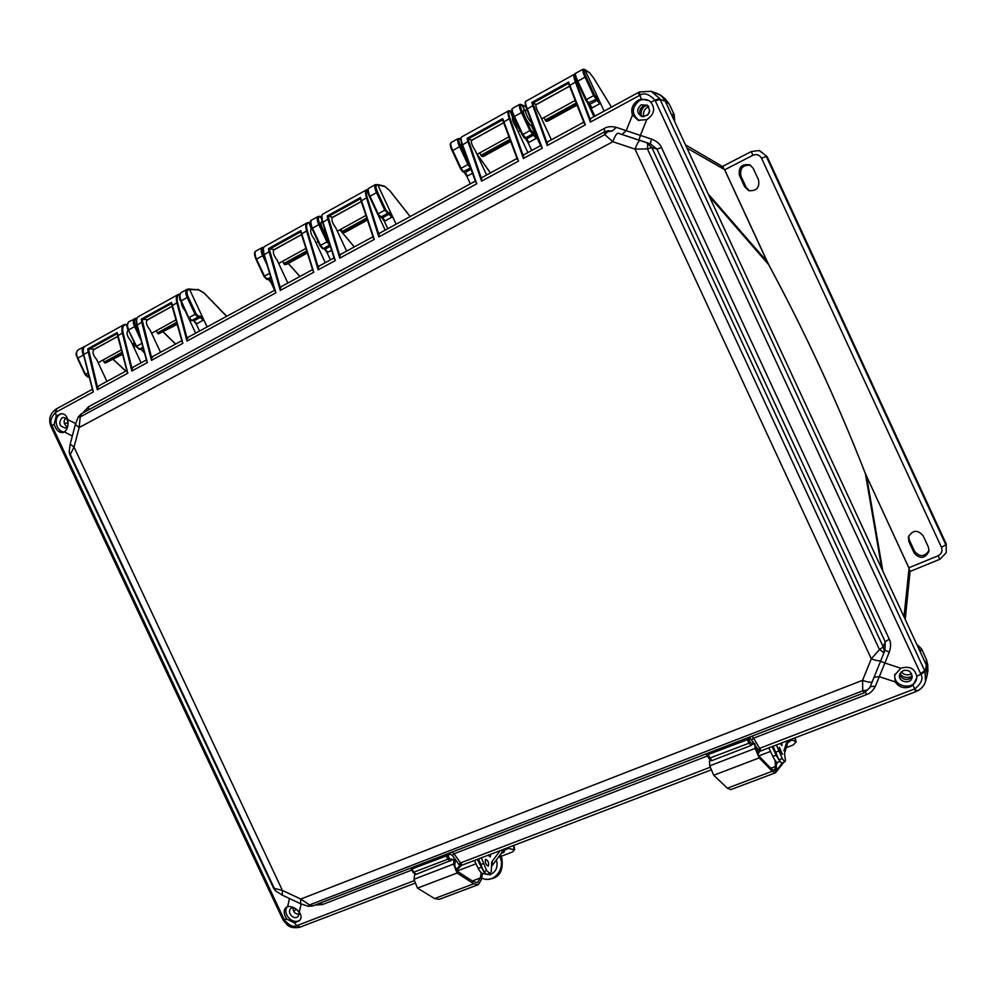 <?xml version="1.0" encoding="UTF-8"?>
<svg xmlns="http://www.w3.org/2000/svg" width="997" height="997" viewBox="0 0 997 997"><rect width="100%" height="100%" fill="white"/><g stroke="black" fill="none" stroke-linecap="round" stroke-linejoin="round"><path stroke-width="1.5" d="M866.63 476.603L882.819 571.069M865.371 473.587L909.077 568.34L909.887 573.188M768.724 264.766L768.687 264.691C805.227 332.549 837.468 402.215 865.408 473.7L881.847 568.951M767.241 261.85L768.687 264.691L709.266 196.235M708.281 194.091L767.204 261.75L724.57 169.615L686.945 148.017M720.756 165.452L724.645 169.689L768.724 264.716C805.264 332.537 837.492 402.177 865.408 473.65L909.052 568.19M594.947 116.101L588.891 104.124M604.132 111.103L585.002 69.852L589.788 72.993L593.651 78.053L611.473 107.128L593.651 78.053M669.436 104.448L665.547 99.201L661.185 95.6L665.024 100.697L926.574 665.547L926.375 659.378L921.664 649.221C921.365 651.502 920.268 651.053 918.399 647.9M674.184 114.705L674.421 120.973M577.188 81.654C575.057 76.881 574.471 74.563 575.419 74.7M641.196 115.527C640.572 110.991 642.242 107.576 646.206 105.321M911.719 676.34L910.523 676.926C906.51 678.197 903.058 677.299 900.154 674.259M926.475 677.96L927.92 670.981L926.574 665.547M661.185 95.6L654.107 92.36M588.654 103.825L589.925 104.274L597.39 100.186L597.739 98.853L600.518 103.314L591.346 108.324M540.648 145.624L537.084 137.947L528.173 142.808L531.725 150.472M472.516 173.304L466.808 176.307L470.322 183.859M396.121 224.188L392.668 216.773L384.344 221.322L387.796 228.712M331.59 250.235L327.028 252.615L330.431 259.893M272.43 282.525L271.284 283.036L274.636 290.227M207.127 326.929L203.824 319.863L196.247 324L199.55 331.054M144.353 352.402L144.926 354.496M584.292 69.354L584.516 69.653C583.432 69.578 583.968 71.958 586.099 76.794L594.648 95.251L593.626 95.6L599.708 103.875M188.583 289.13L189.617 289.529L203.824 319.863L200.484 316.248L200.297 317.382L203.151 320.336M226.631 316.336L204.235 293.23L198.577 289.815L188.732 289.579C186.564 290.115 186.414 292.62 188.271 297.106L196.11 313.843L189.056 317.52L191.898 320.498L194.128 320.76L200.297 317.382L197.954 317.183L195.051 314.229L187.212 297.492L181.23 300.807C179.472 297.305 179.335 294.626 180.843 292.794L186.987 289.379C185.367 291.261 185.442 293.965 187.212 297.492L188.271 297.106M321.906 219.876L320.473 216.823L321.582 216.985M385.166 220.985L382.549 217.695L389.316 213.994L389.578 212.772L392.668 216.773L377.838 184.956L384.917 186.526L389.777 190.701L410.141 216.573M460.926 140.328L460.813 139.268M525.045 110.555L521.767 104.984L526.104 107.065M529.046 142.459L526.628 138.895L533.881 134.919L534.193 133.623L537.084 137.947L531.65 126.258L532.049 124.052M916.953 644.785L917.801 645.146M921.54 648.947L917.863 645.296L918.698 648.137L917.988 647.003M673.311 118.319L674.62 119.952L674.159 114.555L669.323 104.211L674.072 114.468C672.302 113.508 672.04 114.854 673.287 118.531M665.547 99.214L669.323 104.211L665.024 100.697M527.077 109.757L525.905 110.393C524.484 108.985 526.404 117.933 532.423 123.728L531.65 126.258C527.912 122.818 525.195 118.307 523.487 112.711L523.923 109.608L525.855 110.43M585.738 100.074L577.213 81.704L577.811 81.143C575.954 77.243 575.194 74.65 575.518 73.367L582.958 69.229C582.497 70.575 583.195 73.205 585.065 77.13L586.099 76.794M588.953 104.174L587.732 103.252L593.938 116.649M575.481 73.379C574.11 73.479 574.683 76.246 577.201 81.692L585.738 100.111L587.732 103.252L585.762 100.124L586.361 99.588L592.243 107.95M648.773 106.667C644.386 108.673 642.729 112.05 643.8 116.786M901.163 671.878C903.681 674.657 906.722 675.492 910.286 674.358L911.52 673.748M143.967 350.956L141.811 349.374L143.306 348.564M196.982 323.701L193.705 320.835L196.247 324M272.056 282.724L269.29 279.646L271.221 278.587M327.826 252.291L325.122 249.113L330.306 246.271M389.578 212.772L387.783 212.286L385.777 209.806L384.73 210.18L391.933 217.296M467.655 175.958L465.15 172.518L471.058 169.291M534.193 133.623L530.878 130.221L529.856 130.582L536.286 138.496M927.721 665.124L927.92 670.981M927.696 664.712L926.35 659.241L927.696 664.712M141.038 349.311L144.004 352.514M138.284 330.057L137.312 326.505M136.726 318.616L136.415 318.654C134.121 319.252 133.897 321.782 135.729 326.218L139.318 333.895M179.759 295.037L180.893 301.044M271.284 283.036L268.754 279.708M256.117 259.394L254.896 253.014M264.654 257.164L263.781 255.294C262.049 251.256 261.924 248.789 263.407 247.904M327.028 252.615L324.499 249.15M312.024 228.438L310.715 221.833M322.243 221.234C320.573 221.459 319.526 225.297 326.655 234.968M329.434 243.567L319.887 224.225C317.956 219.652 317.893 217.184 319.713 216.798L319.003 216.312L319.713 216.798M384.344 221.322L381.839 217.72M369.501 196.621L368.105 189.816M377.128 184.894L375.458 184.582L377.128 184.894C375.458 185.18 375.62 187.635 377.589 192.259L385.777 209.806M466.808 176.307L464.315 172.493M452.227 150.821C450.494 146.933 449.983 144.602 450.669 143.83M461.823 143.817C460.278 143.979 461.823 148.217 466.422 156.541M469.662 165.452L460.626 146.272C458.595 141.574 458.296 139.144 459.742 138.994L459.118 138.508L459.742 138.994M528.173 142.808L525.693 138.82M520.646 104.349L519.611 104.436C518.951 105.881 519.549 108.536 521.406 112.387L529.856 130.582L522.216 134.931L513.791 116.799C511.885 112.487 511.324 110.131 512.109 109.695M530.878 130.221L522.44 112.038C520.359 107.277 519.948 104.872 521.219 104.822L520.671 104.361L521.219 104.822M84.757 346.482L83.698 346.806C81.816 348.813 81.754 351.517 83.486 354.944L83.648 355.281M89.294 377.178L85.455 374.336L77.816 358.085C76.084 354.683 76.108 352.003 77.878 350.034C74.264 355.219 77.093 355.057 77.492 358.372L85.194 374.511M649.807 110.667L647.564 115.216M141.898 343.379L136.564 346.308L128.488 330.144L136.203 346.595L139.094 349.274L141.811 349.374L139.468 349.187L136.564 346.308L139.094 349.274L142.97 347.28M193.281 320.66L191.486 320.573L197.954 317.183L198.291 316.049L196.11 313.843M264.055 276.505L266.735 279.334L268.791 279.721L264.055 276.505L266.735 279.334L270.823 277.291M320.087 245.711L311.999 228.525L320.062 245.785L322.654 248.689L325.122 249.113L323.19 248.627L320.511 245.412L322.131 248.228L323.19 248.627L329.658 245.088L326.916 241.897L320.511 245.412L312.447 228.126C310.653 224.499 310.329 221.845 311.463 220.175L318.018 216.523C316.759 218.256 317.034 220.935 318.828 224.587L319.887 224.225M377.664 214.205L380.131 217.172L382.549 217.695L377.664 214.205L380.754 217.122L387.397 213.483L387.783 212.286M460.539 168.705L452.227 150.883L460.539 168.755L462.832 171.82L465.15 172.518L463.568 171.796L461.063 168.306L460.539 168.755L462.832 171.82L470.484 168.007L467.929 164.542L461.063 168.306L452.75 150.422C450.918 146.646 450.37 144.017 451.093 142.534L458.109 138.633C457.262 140.166 457.748 142.833 459.592 146.634L460.626 146.272M522.44 112.038L513.791 116.799L522.216 134.931L524.372 138.047L526.628 138.895L522.789 134.445L514.365 116.288C512.52 112.462 511.86 109.844 512.396 108.461L519.611 104.436M136.415 318.654L134.657 318.479C132.9 320.423 132.9 323.128 134.657 326.605L128.825 329.833C127.08 326.38 127.03 323.701 128.675 321.794L128.625 321.819C126.769 325.782 126.744 328.536 128.476 330.132L136.265 346.507M184.171 308.21L182.476 304.608M187.698 289.192L186.987 289.379L187.698 289.192M264.08 276.418L256.503 259.12C254.721 255.544 254.484 252.877 255.793 251.132L262.161 247.58C260.74 249.375 260.927 252.079 262.722 255.668L263.781 255.294M263.694 247.331L262.161 247.58L263.607 247.493M316.485 238.133L312.809 230.257M368.728 188.333C367.17 189.604 367.419 192.384 369.488 196.683L377.651 214.193L369.974 196.272C368.167 192.583 367.743 189.929 368.728 188.333L375.458 184.582C374.361 186.24 374.722 188.919 376.542 192.62L377.589 192.259M519.948 130.059C514.539 123.366 512.757 116.013 513.904 117.035M496.381 859.913C498.263 867.116 496.095 872.063 489.876 874.768L482.473 873.509L481.401 879.553L478.373 884.626L473.762 883.791L457.087 873.036L453.51 864.087L454.158 859.152L455.342 860.635L454.707 865.57L456.838 870.942L473.5 881.722L477.6 882.457L480.28 877.983L481.227 872.674M478.049 884.75L439.365 899.306L434.58 898.559L417.481 888.128L413.967 879.254L414.74 874.369M454.158 859.152L451.504 860.174M457 871.042L476.005 863.788M474.41 860.461L478.248 868.437C480.255 872.3 482.149 874.008 483.919 873.546L484.704 873.247M483.383 870.88L477.276 859.389M500.407 854.429L501.877 858.429L500.419 858.118L499.509 855.65M500.419 858.118C504.943 869.359 494.014 882.22 484.043 878.955L481.663 878.045M487.035 874.494L490.736 874.431M501.877 858.429C503.672 872.412 498.313 879.366 485.788 879.304M512.869 845.755L514.278 846.852L514.639 849.706L512.271 852.061L501.117 856.298M503.024 851.351L504.395 851.812L503.585 852.472L503.36 851.426M501.167 853.395L503.585 852.472M502.301 851.525L507.972 848.435L514.639 849.706M478.548 858.878L483.744 871.652L486.935 874.519L489.714 873.472M481.401 857.794L486.611 870.568L489.789 873.447L491.272 871.615L491.708 862.031L492.593 862.916L491.957 865.944L501.753 852.597L502.5 849.718M490.686 854.242L490.25 856.946L488.144 855.214M485.427 859.464L485.701 859.24C488.293 860.785 489.141 863.078 488.256 866.144C485.95 865.047 485.003 862.816 485.427 859.464M776.002 761.571L776.501 768.213L775.467 772.8L772.264 771.267L759.203 757.907L755.14 748.411L754.642 743.575L758.642 755.776L771.703 769.148L774.544 770.519L775.467 766.469L775.005 760.287M775.267 772.874L730.789 789.612L727.361 788.191L713.715 775.242L709.739 765.821L709.415 760.973L710.363 760.599M754.642 743.575L751.912 744.622M758.767 755.9L770.494 751.426M772.077 746.616L776.127 755.178L772.849 756.424L768.812 747.887M779.131 760.175L776.127 755.178M779.878 761.521L777.548 762.406C776.464 762.58 774.906 760.586 772.849 756.424M782.358 762.855L776.489 770.669M776.239 764.736L777.598 762.381M783.679 762.356L776.14 772.027M794.572 738.017L796.254 741.855L793.101 745.046L786.421 747.588M788.104 742.429L791.905 739.899L796.254 741.855M773.086 746.23L778.944 759.789L781.573 763.141L784.801 761.92L782.221 758.543L776.364 744.971M784.489 753.495L788.428 740.36M784.851 761.907L785.474 760.312L784.477 753.445M781.748 742.915L781.984 745.544L780.277 743.475M779.318 747.289L782.446 754.393C780.726 752.922 779.679 750.567 779.318 747.289M312.771 905.912L308.297 906.298L300.533 903.718L300.782 899.045L309.544 904.94L862.741 690.809L862.592 680.303L300.782 899.045L282.4 890.421L74.015 447.117L79.174 427.501L612.856 141.724L635.052 149.151L871.303 658.818L862.592 680.303C867.976 682.297 871.204 682.746 872.263 681.649L880.962 660.288C879.927 661.31 876.712 660.812 871.303 658.818L879.466 649.595L647.414 148.852L635.052 149.151C637.046 143.668 638.728 140.789 640.099 140.54L618.003 133.174C616.545 133.399 614.837 136.253 612.856 141.724L604.805 134.607L80.221 416.908L79.174 427.501L75.348 424.485L78.24 417.008L80.221 416.908L81.692 413.543L604.593 131.803L604.805 134.607C607.223 131.616 609.616 130.457 611.959 131.143L608.22 130.707L604.593 131.803L604.282 128.463C607.485 126.519 611.497 126.158 616.345 127.379L640.373 135.405L639.04 140.091L650.293 143.805L640.099 140.54M75.298 424.66L70.214 444.014L74.015 447.117L70.326 454.507L274.312 888.389L282.4 890.421L282.251 895.119L300.384 903.656M308.335 906.298L309.544 904.94L312.996 905.824L864.549 692.641M312.921 905.849L864.623 692.616L862.741 690.809L867.29 690.074L869.87 687.494L872.275 681.636L869.87 687.494L864.623 692.616L869.82 687.606M883.641 653.646L880.962 660.288L883.641 653.646C883.953 652.761 882.557 651.415 879.466 649.595L883.217 646.891L651.864 147.581L647.414 148.852L647.763 144.69L646.916 142.795L651.864 147.581L656.936 149.076L650.293 143.805L651.589 139.094C656.824 141.213 660.126 144.029 661.497 147.531L656.936 149.076L885.199 641.756L889.262 639.177L661.497 147.531M618.003 133.174L639.04 140.091M70.164 444.188L69.204 451.691L70.002 455.143L273.577 888.153L275.658 890.919L282.089 895.044M883.691 653.534L884.189 650.306L883.217 646.891L885.199 641.756L884.95 650.231L889.274 652.1C891.031 646.779 891.031 642.479 889.262 639.177M880.588 661.21L884.875 663.005L879.292 676.689L874.07 677.225M894.645 674.981L895.194 681.911L879.292 676.689L875.391 686.16L870.219 686.671M622.003 134.421L626.216 130.694L632.484 114.991C630.603 108.985 632.572 104.049 638.379 100.199L641.358 99.089L649.059 100.647L650.804 102.18L655.017 100.236C649.134 94.03 644.074 92.372 639.837 95.276L639.463 91.936L638.491 92.434L639.227 95.587L639.837 95.276L641.358 99.089M604.456 131.965L612.133 131.081L616.345 127.379M705.789 754.006L707.222 755.053M707.172 753.47L708.78 758.468L707.222 755.14L705.689 754.044M749.059 737.282L748.809 739.138L707.97 754.629L711.733 760.599M865.309 692.317L866.754 694.498L753.545 738.179L751.95 736.172M314.753 905.151L322.505 904.528L320.548 902.908M411.175 867.876L413.107 872.325L411.549 869.259M448.077 853.619L447.852 855.339L412.06 868.898L413.68 872.35L416.21 874.232M707.583 755.925L454.046 853.768L452.164 852.036M894.571 675.218L900.814 668.239L884.875 663.005L889.274 652.1M895.194 681.911C898.958 687.232 903.943 688.877 910.149 686.833L912.928 685.313L914.797 688.852C921.402 683.506 923.421 678.645 920.854 674.246L916.692 676.228C914.81 668.414 909.551 665.747 900.914 668.189L900.814 668.239M651.589 139.094L640.373 135.405L646.766 119.615C654.244 114.53 655.59 108.723 650.804 102.18M875.391 686.16C873.16 690.56 870.281 693.339 866.754 694.498M646.667 119.665L638.13 120.251L632.484 114.991M57.116 408.571L55.919 409.169L55.421 412.496C50.884 417.581 49.738 421.993 51.994 425.744L54.137 424.311L56.268 416.048L60.817 413.718C64.12 413.394 66.438 415.325 67.759 419.5C68.631 425.083 67.547 429.233 64.518 431.925L72.295 436.05M82.751 412.982L88.646 406.701L604.282 128.463M88.247 410.016L88.646 406.701M282.749 919.334L284.307 919.82C289.142 925.528 293.268 927.484 296.67 925.69L294.514 922.823L286.8 919.172C283.634 914.149 283.36 910.249 285.989 907.469L287.659 906.609C291.71 906.111 295.586 907.931 299.287 912.093L301.131 903.992M54.137 424.311C56.044 430.143 59.01 432.897 63.035 432.561L64.518 431.925M294.514 922.823L299.461 920.667C301.63 918.499 301.58 915.632 299.287 912.093M753.296 744.086L750.33 742.404L749.046 743.176L746.529 738.266M453.311 859.476L451.005 859.638L449.286 858.38L447.952 859.152L445.447 854.641M455.043 862.904L454.694 865.67M894.957 674.146C892.228 687.531 915.882 691.17 916.766 677.437M916.692 676.228L916.754 677.873L912.928 685.313M649.371 100.871C646.093 99.015 642.716 98.965 639.239 100.709C631.425 107.601 631.388 114.206 639.102 120.525M916.093 691.407L916.966 691.17L914.797 688.852L759.602 748.336L760.387 749.482L759.477 751.688L755.826 746.392M61.777 413.693L60.269 414.303C52.891 417.793 56.206 431.925 64.419 431.988M93.344 391.896L83.698 354.458L93.344 391.896L55.421 412.496L56.268 416.048M133.648 343.155L134.134 347.99M122.506 354.359L105.121 363.132L122.332 353.686M123.827 324.735L85.231 346.196C83.2 347.367 82.676 350.121 83.698 354.458L88.197 351.966L87.748 348.863L94.129 349.237C92.048 351.605 92.871 355.019 96.634 359.456L106.928 381.402M87.748 348.863L117.235 332.5L127.815 373.19L117.571 335.877L122.357 333.048C121.36 328.636 121.933 325.832 124.077 324.611L127.155 324.611M127.815 373.19L97.295 389.752L97.556 387.559L88.571 349.311M98.94 385.827L97.556 387.559M178.077 294.576L138.371 316.66C136.464 317.756 136.053 320.486 137.15 324.848L147.406 362.559L131.828 371.009L132.078 368.803L123.13 332.961C122.008 327.851 122.98 325.034 126.083 324.511L127.541 327.614M147.406 362.559L136.95 325.147L141.773 322.293L141.275 319.165L147.419 319.725C145.487 322.031 146.372 325.458 150.086 330.019L160.517 352.265M133.386 367.108L132.078 368.803M177.217 324.361L158.299 333.958L177.03 323.689M141.275 319.165L171.584 302.353L182.85 343.317L171.983 305.755L176.893 302.826C175.821 298.402 176.295 295.611 178.301 294.451L179.722 294.09L178.301 294.451M182.85 343.317L151.457 360.353L151.706 358.147L142.097 319.626M152.977 356.452L151.706 358.147M307.026 222.892L264.629 246.471C263.046 247.381 262.896 250.048 264.18 254.484L275.932 292.794L186.987 341.074L187.199 338.855L177.665 302.752C176.569 298.016 177.217 295.262 179.585 294.501M275.932 292.794L263.943 254.833L269.103 251.743L268.455 248.602L274.038 249.599C272.48 251.743 273.49 255.232 277.091 260.055L287.834 283.061M188.408 337.198L187.199 338.855M307.3 253.014L286.762 264.28L284.644 264.641L307.088 252.328M268.455 248.602L300.795 230.656L313.768 272.243L301.318 234.133L306.59 230.98C305.331 226.493 305.543 223.764 307.213 222.792L310.379 223.316M313.768 272.243L280.257 290.439L280.419 288.208L269.302 249.076M281.428 286.625L280.419 288.208M366.584 189.791L322.916 214.068C321.495 214.891 321.47 217.533 322.829 221.982L335.304 260.553L318.18 269.851L318.317 267.607L307.363 230.918C305.929 225.708 306.478 223.016 309.02 222.854L311.301 228.974C309.843 231.042 310.902 234.544 314.466 239.467L325.296 262.685M335.304 260.553L322.579 222.368L327.913 219.178L327.178 216.013L332.487 217.221C331.104 219.29 332.188 222.792 335.727 227.765L346.62 251.107M319.252 266.062L318.317 267.607M367.407 220.05L344.974 232.363L342.943 232.65L367.183 219.365M327.178 216.013L360.478 197.531L374.286 239.405L361.064 201.058L366.497 197.792C365.151 193.268 365.238 190.577 366.759 189.692L367.831 189.517L366.759 189.692M374.286 239.405L339.765 258.136L339.877 255.893L328.05 216.499M340.775 254.372L339.877 255.893M508.47 110.916L461.698 136.913C460.676 137.524 460.963 140.079 462.546 144.59L476.79 183.76L378.823 236.937L378.91 234.681L367.27 197.73C365.924 193.082 366.086 190.452 367.756 189.866M476.79 183.76L462.247 145.039L467.979 141.574L467.057 138.396L471.668 140.141C470.746 141.998 471.98 145.562 475.37 150.846L486.598 174.998M379.72 233.198L378.91 234.681M510.663 141.487L483.52 156.367L481.75 156.504L510.402 140.789M467.057 138.396L502.7 118.618L518.527 161.103L503.435 122.232L509.293 118.693C507.722 114.107 507.485 111.49 508.595 110.841L509.866 110.804L512.234 112.935M518.527 161.103L481.563 181.167L481.576 178.899L467.967 138.895M482.149 177.516L481.576 178.899M574.16 74.401L525.905 101.22C525.083 101.719 525.519 104.236 527.201 108.76L542.306 148.204L523.4 158.461L523.388 156.193L510.053 118.643C508.258 113.334 508.283 110.817 510.152 111.091L512.707 117.422C511.922 119.191 513.193 122.768 516.546 128.164L527.874 152.566M542.306 148.204L526.877 109.259L532.809 105.67L531.812 102.479L536.062 104.473C535.364 106.23 536.673 109.82 539.988 115.253L551.378 139.792M523.861 154.834L523.388 156.193M577.014 105.096L547.602 121.223L545.97 121.273L576.727 104.398M531.812 102.479L568.552 82.078L585.364 124.824L569.349 85.742L575.406 82.066C573.736 77.454 573.35 74.887 574.26 74.339L574.895 74.227M585.364 124.824L547.228 145.525L547.191 143.256L532.722 102.978M547.615 141.935L547.191 143.256M639.227 95.587L590.386 122.095L590.324 119.814L576.179 82.016C574.733 78.115 574.284 75.71 574.845 74.8M590.635 118.543L590.324 119.814M287.248 906.734C281.815 913.925 293.218 925.64 300.072 919.907M751.14 745.444L749.046 743.176L708.78 758.468L711.584 760.736L751.14 745.444M760.387 749.482L757.496 754.006M752.05 743.376L751.813 744.684M451.005 859.638L450.295 861.196L447.952 859.152L413.045 872.45L415.936 874.406M455.903 869.932L461.387 863.938L461.736 865.309L459.966 865.882L452.364 855.401L450.245 854.18L450.27 852.771M709.964 767.354L460.527 862.928L461.387 863.938M451.641 859.003L451.317 860.299M903.232 670.557L899.73 674.234C896.976 682.434 912.093 685.188 912.13 676.464C911.295 671.529 908.329 669.56 903.232 670.557M917.115 690.983C921.552 688.728 924.356 685.55 925.515 681.425L925.104 671.741L920.854 674.246L920.592 673.623L924.668 670.732L659.628 98.466L655.017 100.236L920.592 673.623M925.627 681.001L927.148 675.492L926.313 664.987L665.286 101.258C663.242 97.195 660.288 94.503 656.462 93.207L651.664 91.475M925.104 671.741L926.313 664.987M659.628 98.466L651.141 91.275L639.625 91.948M641.158 104.847C636.46 109.234 636.659 113.122 641.744 116.524C649.558 115.727 651.402 111.938 647.302 105.159L641.158 104.847M75.598 423.588L63.459 417.419L61.951 417.88C58.162 423.102 59.346 426.467 65.478 427.975L67.646 426.704M55.832 409.219C49.875 413.805 48.28 419.55 51.009 426.442L51.994 425.744L51.383 427.264L282.712 919.259L284.045 919.296L52.23 426.292M83.2 350.072L83.549 354.571M117.235 332.5L117.621 335.715M128.551 330.269L128.114 330.418C126.108 332.736 126.98 336.163 130.707 340.687L141.1 362.833M136.577 319.987L136.975 324.985M171.584 302.353L172.007 305.593M181.379 302.265C181.28 304.733 182.526 307.55 185.118 310.715L195.636 333.172M263.37 248.739L263.943 254.696M300.795 230.656L301.318 234.008M321.869 215.95L322.579 222.244M360.478 197.531L361.064 200.945M370.336 198.503L373.937 206.217M378.337 215.427L385.191 230.133M461.113 138.084C460.602 139.057 460.975 141.35 462.234 144.951M502.7 118.618L503.423 122.157M525.494 102.18C524.933 102.841 525.394 105.184 526.865 109.184M568.552 82.078L569.337 85.68M300.172 927.11L296.67 925.69L300.284 927.06L414.44 883.404M293.243 907.42L291.049 908.342C286.127 912.168 294.04 921.004 298.178 916.305L299.225 912.018M900.141 673.249C899.257 679.979 910.71 682.06 912.056 675.405M299.324 912.554L296.757 909.551M68.12 423.164L66.998 418.64M648.038 105.782L643.077 106.006C638.89 109.595 638.753 113.172 642.666 116.736M65.765 417.818C63.147 421.357 63.721 424.373 67.484 426.866M103.003 360.004L105.121 363.132M156.205 330.767L158.299 333.958M282.562 261.289L284.644 264.641M340.887 229.235L342.943 232.65M479.731 152.902L481.75 156.504M543.951 117.596L545.97 121.273M293.18 907.42C292.894 911.856 294.925 914.112 299.25 914.212M758.53 179.846L753.209 168.331L749.869 164.879C741.768 163.62 738.291 167.122 739.438 175.385L744.747 186.875L748.747 190.614C756.536 191.262 759.801 187.673 758.53 179.846M928.406 547.141L923.11 535.701C917.539 529.507 912.641 529.918 908.404 536.909L908.878 541.608L914.149 553.023C920.069 559.342 925.017 558.756 928.992 551.241L928.406 547.141M749.47 190.838L746.205 187.436L740.921 176.033C739.637 168.306 742.852 164.717 750.567 165.278M929.067 550.356C924.705 557.024 919.857 557.323 914.523 551.241L909.276 539.913L908.653 536.087M759.739 150.684L767.142 156.629L946.178 543.888L946.24 552.712L939.934 559.242L937.978 555.84L908.853 567.767M724.694 169.802L752.76 155.32L751.389 151.507L759.278 150.559L767.142 156.629M946.178 543.888L946.24 552.712L939.934 559.242L910.523 571.269L909.763 570.359M903.992 616.782L909.065 568.215L909.9 573.013L905.226 619.449M125.809 371.146L113.197 359.468M593.576 77.916L589.788 72.993M597.739 98.853L594.648 95.251M175.572 344.09L163.221 332.038M288.245 263.47L299.898 276.493M339.865 229.784L354.271 246.932M490.449 172.917L477.152 154.323L490.412 172.93M88.172 372.853L85.119 374.623L87.375 376.729M586.361 99.588L577.811 81.143L585.065 77.13L593.626 95.6L586.361 99.588M587.732 103.252L596.007 99.301L596.443 98.018M180.744 292.844C179.086 296.632 179.124 299.387 180.856 301.131L188.67 317.831L191.486 320.573L188.682 317.844L181.23 300.807L188.72 317.744M198.291 316.049L200.484 316.248M198.577 289.815L188.944 289.043M410.178 216.548L389.727 190.564L384.917 186.526M83.549 354.907L77.492 358.372L85.119 374.623L88.072 377.215L89.169 376.716M87.499 376.804L89.319 377.265M926.238 659.104L921.652 649.097L916.904 644.673M532.747 132.9L532.323 134.159L525.195 138.06L522.216 134.931M135.729 326.218L134.657 326.605L141.051 340.239M136.589 318.093L128.675 321.794M188.732 289.579L187.984 289.105L188.869 289.055M269.614 273.328L264.467 276.144L256.503 259.12L262.722 255.668L267.009 264.853M311.463 220.175C309.755 220.599 309.93 223.378 311.999 228.512L318.828 224.587L326.916 241.897L327.963 241.523M378.137 213.794L369.974 196.272L376.542 192.62L384.73 210.18L378.137 213.794M451.03 142.571C449.709 143.718 450.096 146.497 452.214 150.871L459.592 146.634L467.929 164.542L468.964 164.181M472.366 880.974L480.28 877.983M413.967 879.254L453.51 864.087M417.481 888.128L457.087 873.036M434.58 898.559L473.762 883.791M481.115 867.353L478.248 868.437M513.692 846.166L514.066 849.033M506.065 848.36L506.538 849.357M502.476 850.753L502.812 851.438M500.12 850.628L491.708 862.031M486.611 870.568L483.744 871.652M483.258 863.589L480.392 864.686M492.593 862.916L491.646 863.277M770.806 768.238L775.467 766.469M709.739 765.821L755.14 748.411M713.715 775.242L759.203 757.907M727.361 788.191L772.264 771.267M795.195 738.553L795.992 741.456M790.646 739.512L791.157 740.584M787.219 740.821L783.904 750.828M782.221 758.543L778.944 759.789M778.682 751.053L775.404 752.299M883.766 653.309L884.95 650.231M754.231 743.725L750.243 738.328L750.28 736.808M750.243 738.328L748.809 739.138L750.33 742.404M411.911 870.032L322.505 904.528M450.245 854.18L447.852 855.339L449.286 858.38M757.994 750.018L759.602 748.336L753.545 738.179L751.912 739.861M590.386 122.095L575.406 82.066L576.179 82.016M547.228 145.525L532.809 105.67L533.569 105.62M523.4 158.461L509.293 118.693L510.053 118.643M481.563 181.167L467.979 141.574L468.74 141.524M378.823 236.937L366.497 197.792L367.27 197.73M339.765 258.136L327.913 219.178L328.686 219.103M318.18 269.851L306.59 230.98L307.363 230.918M280.257 290.439L269.103 251.743L269.875 251.68M186.987 341.074L176.893 302.826L177.665 302.752M151.457 360.353L141.773 322.293L142.546 322.205M131.828 371.009L122.357 333.048L123.13 332.961M97.295 389.752L88.197 351.966L88.97 351.879M289.466 898.521L287.659 906.609M286.8 919.172L284.045 919.296M413.917 880.787L297.168 925.515M458.844 864.561L460.527 862.928L454.046 853.768L452.364 855.401M665.286 101.258L660.139 99.463L655.328 100.847M916.006 691.569L914.174 689.114M92.409 389.291L56.704 408.708L55.869 412.235M88.783 349.386L117.123 333.671M142.297 319.713L171.484 303.524M269.502 249.175L300.708 231.865M328.225 216.598L360.391 198.764M468.129 139.019L502.625 119.889M532.872 103.115L568.477 83.374M117.721 336.388L93.743 349.511M127.703 330.717L128.463 330.294M121.983 352.377L104.049 362.223M172.12 306.266L147.058 319.987M176.656 322.355L157.252 333.01M301.468 234.631L273.739 249.823M306.665 250.982L283.647 263.619M361.226 201.544L332.213 217.433M366.722 218.007L341.983 231.591M503.61 122.693L471.469 140.315M509.878 139.406L480.866 155.345M569.524 86.178L535.9 104.635M576.179 103.003L545.11 120.076M296.221 909.139L293.679 911.383M67.958 422.815L64.381 423.526M723.386 167.67L723.062 166.15L751.364 151.544M910.56 571.206L909.912 571.518M752.76 155.32C756.573 153.812 759.502 154.772 761.546 158.224L941.455 547.316C942.751 551.092 941.592 553.921 937.978 555.84M761.546 158.224L766.282 156.404L945.854 544.811L941.455 547.316M914.149 553.023L914.523 551.241M908.878 541.608L909.276 539.913M744.747 186.875L746.205 187.436M739.438 175.385L740.921 176.033M685.5 144.901L720.906 165.539L724.645 169.689M674.682 120.026L674.458 121.061M589.489 72.631L584.703 69.491M125.909 371.083L113.309 359.406M673.698 119.403L673.324 118.369M569.549 86.228L535.788 104.922M575.169 100.435L541.658 118.855M584.554 69.404L582.958 69.229M175.659 344.04L163.321 331.989M226.705 316.286L204.173 293.031L197.917 289.342M299.96 276.468L288.32 263.432M354.334 246.907L339.927 229.759M321.595 216.611L319.875 216.349M384.368 186.065L377.277 184.482M460.813 138.982L459.879 138.658M526.017 106.804L521.369 104.573M531.974 124.127L532.037 124.849L532.498 123.927M128.613 330.406L127.429 331.054M117.721 336.438L93.419 349.885M134.396 342.744L132.24 343.94M121.322 349.935L98.142 362.684M84.72 346.495L77.878 350.034M172.132 306.303L146.758 320.349M175.958 319.9L151.619 333.285M264.043 276.493L256.092 259.482C254.11 254.821 254.011 252.042 255.793 251.132M312.123 228.787L310.79 229.522M301.48 234.669L273.49 250.172M318.168 241.723L316.049 242.882M305.867 248.477L278.661 263.432M361.238 201.581L332.001 217.77M365.887 215.489L337.322 231.192M513.879 117.06L512.408 117.87M503.622 122.743L471.332 140.627M520.222 130.644L518.203 131.754M508.919 136.851L477.015 154.398M513.791 116.799C511.648 112.487 511.174 109.707 512.346 108.486M489.876 874.768L490.836 874.431M880.962 660.288L872.263 681.649M883.728 653.434L885.012 650.069M78.289 416.908L81.592 413.605M69.952 455.056L69.229 452.314M275.222 890.508L273.627 888.252M410.141 868.275L411.537 869.247M915.981 691.582L760.063 751.215M92.771 390.674L83.511 354.733M126.831 370.572L98.529 385.964M127.192 371.943L117.073 333.172M132.987 367.232L146.409 359.942M146.771 361.288L136.95 325.147C135.766 321.545 136.165 318.766 138.147 316.784M181.815 340.687L152.591 356.577M182.189 342.021L171.983 305.755M188.034 337.31L274.773 290.152M275.172 291.436L263.943 254.833C262.51 251.057 262.747 248.278 264.629 246.471M312.572 269.614L281.092 286.725M312.971 270.86L300.62 231.454M318.928 266.149L334.07 257.924M334.469 259.17L322.579 222.368C321.184 218.169 321.246 215.439 322.741 214.168M372.99 236.763L340.463 254.447M373.401 237.984L360.316 198.391M379.433 233.261L475.357 181.118M475.781 182.277L462.247 145.039C460.626 140.527 460.402 137.848 461.574 136.988M517.044 158.448L481.912 177.553M517.468 159.595L502.525 119.578M523.637 154.871L540.773 145.55M541.209 146.684L526.877 109.259C525.083 104.286 524.721 101.632 525.805 101.283M583.768 122.182L547.403 141.948M584.205 123.292L568.377 83.1M590.436 118.556L638.466 92.447M757.782 754.53L759.477 751.688M415.973 874.394L451.467 860.199M456.352 870.506L461.187 865.683M710.786 770.058L461.785 865.296M917.003 691.145L917.003 691.145C921.29 689.101 924.132 685.849 925.528 681.4M133.723 343.118L134.433 347.766M124.077 324.611L127.167 324.399M83.499 354.708C82.402 350.583 82.975 347.741 85.231 346.196M171.422 303.063L171.97 305.73M308.609 222.53L310.366 223.178M308.572 222.53L307.213 222.792M509.866 110.804L512.221 112.873M51.034 426.492L51.346 427.202M283.111 920.069L287.335 925.042C288.569 925.64 290.252 928.556 299.312 927.397M759.29 150.559L751.389 151.507L722.289 166.536"/></g></svg>
